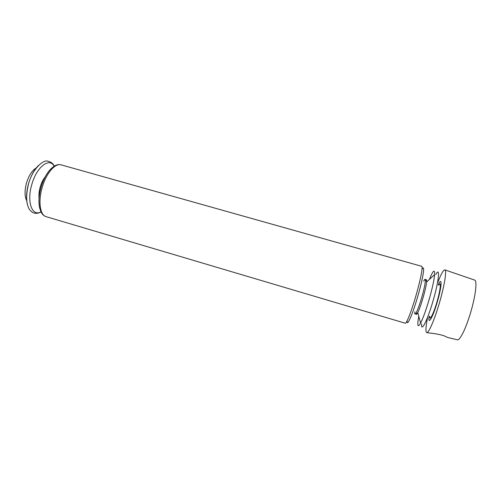 <?xml version="1.0" encoding="UTF-8"?>
<svg xmlns="http://www.w3.org/2000/svg" width="501" height="501" viewBox="0 0 501 501"><rect width="100%" height="100%" fill="white"/><g stroke="black" fill="none" stroke-linecap="round" stroke-linejoin="round"><path stroke-width="0.75" d="M437.836 282.351C441.012 274.141 443.329 269.976 444.788 269.851C446.998 269.732 444.594 285.282 439.477 302.704C434.536 319.863 428.455 333.766 426.67 332.526C425.506 331.643 425.769 326.884 427.459 318.248M444.926 269.895L474.572 280.065C477.365 280.197 475.737 295.202 470.859 311.754C466.168 328.055 459.718 341.112 457.319 339.772L447.781 337.517L445.903 336.672C441.732 334.23 430.108 333.065 427.979 332.839M36.26 167.929C32.077 170.428 28.807 175.5 26.453 183.153C24.499 190.706 24.599 196.592 26.76 200.807M438.375 284.468C442.333 276.051 441.869 286.447 437.304 301.909C432.927 317.208 427.923 325.832 429.044 316.745M438.588 285.32C441.431 280.209 440.63 289.497 437.004 301.79C433.522 313.939 429.37 321.88 429.683 316.137M38.42 165.493C34.156 169.764 30.849 175.876 28.494 183.836C26.396 191.601 25.989 198.333 27.286 204.026M54.189 166.207C49.417 157.045 36.485 166.996 31.732 184.775C26.553 202.166 32.214 216.939 41.007 211.835M45.453 176.477C43.205 179.22 41.451 182.759 40.193 187.092C39.034 191.294 38.671 195.089 39.097 198.484M51.39 168.405C46.969 172.657 43.499 179.001 40.988 187.449C38.765 195.703 38.37 202.711 39.811 208.479M42.097 187.787C38.02 201.746 40.143 215.286 46.142 216.676C39.084 214.791 37.061 201.139 41.038 187.468C44.871 173.509 54.027 162.625 61.122 164.848C55.21 162.775 45.998 173.515 42.097 187.787M61.122 164.848L421.698 266.307C423.151 266.25 420.483 280.191 415.905 295.853C411.459 311.265 406.436 323.997 405.253 323.214L46.142 216.676M429.363 279.458C433.077 270.396 434.83 268.774 434.624 274.586C434.085 280.247 432.244 288.601 429.094 299.648C425.925 310.363 423.094 318.185 420.602 323.095C417.677 328.124 417.057 325.813 418.755 316.175M435.839 274.517C440.323 265.987 439.026 280.591 433.077 300.8C427.353 320.765 420.859 333.253 421.591 323.803M421.999 269.287C425.368 263.225 423.264 277.654 417.771 296.373C412.461 314.853 406.731 327.648 407.1 320.847M423.727 281.111C426.595 275.13 425.543 284.474 421.748 297.381C418.091 310.144 414.114 318.248 414.866 311.772M425.9 279.978C426.564 279.232 426.802 279.909 426.614 282.007C426.207 285.62 425.023 290.874 423.051 297.763C421.084 304.445 419.324 309.374 417.784 312.549C416.826 314.421 416.268 314.866 416.099 313.883M427.854 332.808L426.814 332.564M41.057 211.948C36.21 214.509 32.258 213.532 29.196 209.023C26.058 203.406 25.839 195.014 28.544 183.861C32.784 168.079 43.925 159.287 47.852 161.216C51.046 161.904 53.194 163.545 54.296 166.138M420.602 323.095L417.784 312.549C416.4 314.058 415.661 314.453 415.567 313.726M434.624 274.586L426.614 282.007C426.251 279.99 425.831 279.264 425.362 279.827"/></g></svg>
